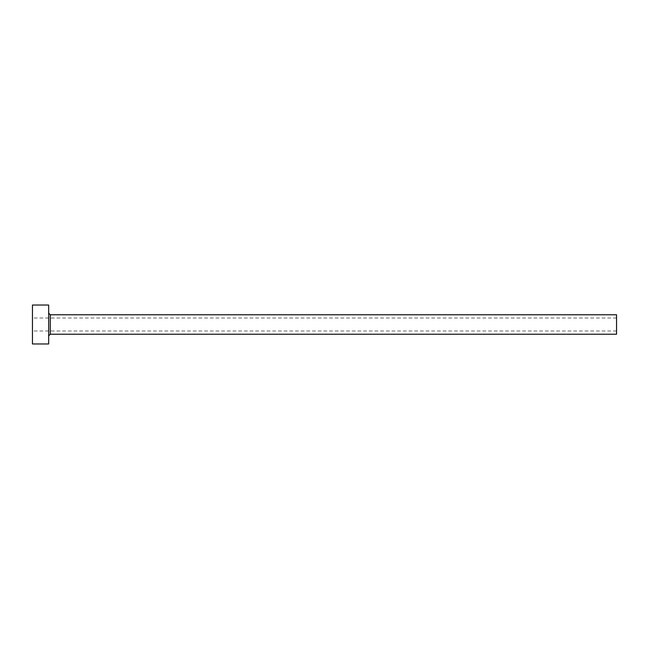 <?xml version="1.0" encoding="UTF-8"?>
<svg xmlns="http://www.w3.org/2000/svg" width="649" height="649" viewBox="0 0 649 649"><rect width="100%" height="100%" fill="white"/><g stroke="black" fill="none" stroke-linecap="round" stroke-linejoin="round"><path stroke-width="0.49" stroke-dasharray="3.25 2.43" d="M32.45 343.97L32.45 305.03M616.55 334.235L616.55 314.765M48.675 343.97L48.675 305.03M48.675 324.5L48.675 335.858L48.675 324.5M32.45 324.5L32.45 330.99L32.45 324.5M616.55 324.5L616.55 330.99L616.55 324.5M50.297 334.235L50.297 314.765M616.55 318.01L32.45 318.01M616.55 330.99L32.45 330.99"/><path stroke-width="0.97" d="M50.297 334.235L50.297 314.765L616.55 314.765L616.55 334.235L50.297 334.235L48.675 335.858M48.675 324.5L48.675 343.97L32.45 343.97L32.45 305.03L48.675 305.03L48.675 324.5M50.297 314.765L48.675 313.142"/></g></svg>
